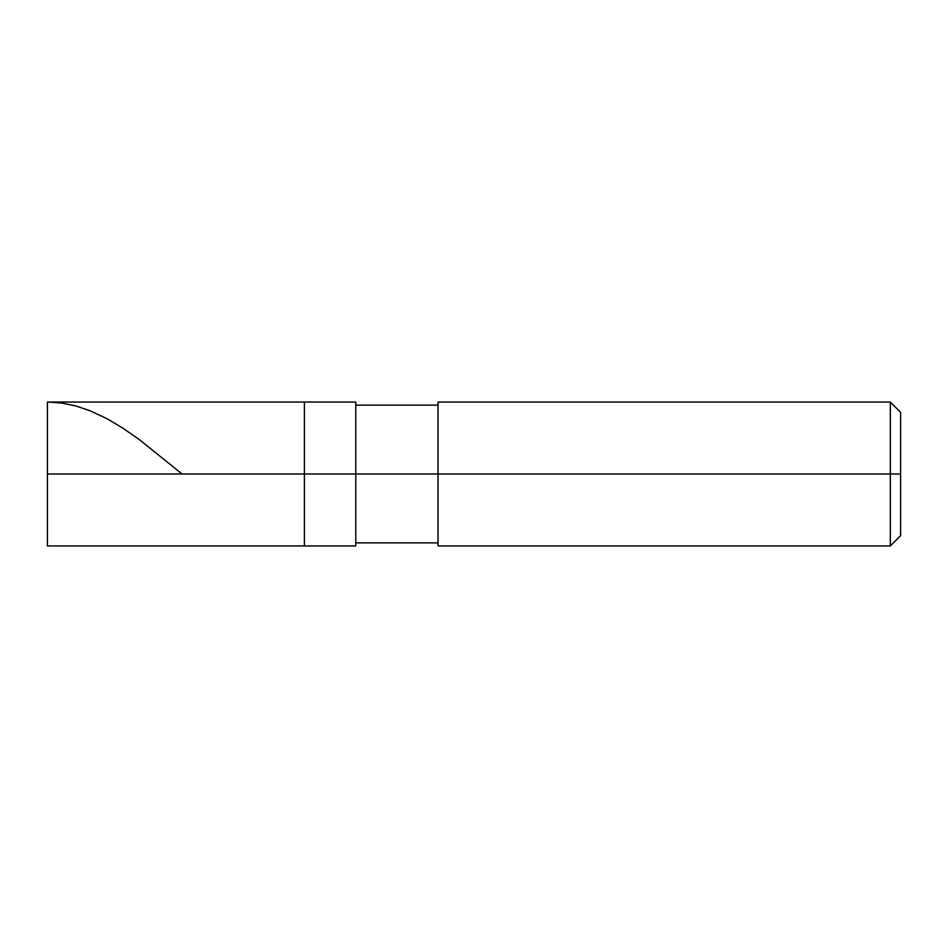 <?xml version="1.0" encoding="UTF-8"?>
<svg xmlns="http://www.w3.org/2000/svg" width="948" height="948" viewBox="0 0 948 948"><rect width="100%" height="100%" fill="white"/><g stroke="black" fill="none" stroke-linecap="round" stroke-linejoin="round"><path stroke-width="1.42" d="M47.4 474L47.4 545.953L47.4 474L304.391 474L304.391 545.953L304.391 402.047L304.391 474L47.4 474L47.4 402.047L47.4 474L47.4 402.047L47.4 474L47.4 402.047L61.739 403.042L76.089 406.028L90.427 410.911L106.828 418.637L122.185 427.714L138.586 439.031L182.099 474M304.391 474L304.391 545.953L304.391 474L355.784 474L355.784 545.953L355.784 474L355.784 545.953L355.784 474L438.023 474L438.023 545.953L438.023 474L890.326 474L890.326 545.953L890.326 474L890.326 545.953L890.326 474L900.6 474L900.6 535.679L900.6 412.321L900.6 474L890.326 474L890.326 402.047L890.326 474L355.784 474L355.784 402.047L355.784 474L304.391 474L304.391 402.047L304.391 474M438.023 474L438.023 402.047L438.023 474M890.326 474L890.326 402.047L890.326 474M47.4 545.953L355.784 545.953M47.4 402.047L355.784 402.047M355.784 542.872L438.023 542.872M438.023 545.953L890.326 545.953L900.6 535.679M355.784 405.128L438.023 405.128M438.023 402.047L890.326 402.047L900.6 412.321"/></g></svg>
